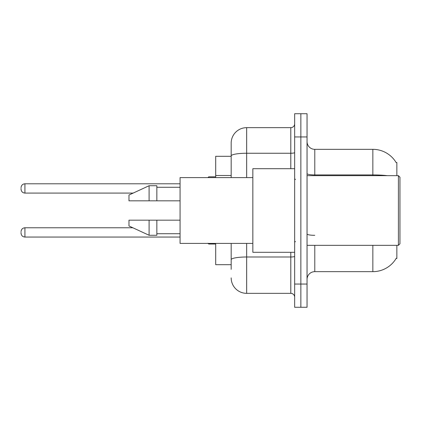 <?xml version="1.0" encoding="UTF-8"?>
<svg xmlns="http://www.w3.org/2000/svg" width="421" height="421" viewBox="0 0 421 421"><rect width="100%" height="100%" fill="white"/><g stroke="black" fill="none" stroke-linecap="round" stroke-linejoin="round"><path stroke-width="0.63" d="M396.856 245.338L396.856 258.499L396.229 258.273A27.097 27.097 0 0 1 372.853 271.661L314.787 271.661A7.741 7.741 0 0 0 307.046 279.407M396.856 175.662L396.856 162.501L396.15 162.595A27.097 27.097 0 0 0 372.853 149.339L314.787 149.339A7.741 7.741 0 0 1 307.046 141.593A7.741 7.741 0 0 0 314.787 149.339L314.787 175.662M231.171 156.307L215.689 156.307L215.689 177.594M231.171 264.693L215.689 264.693L215.689 243.406M300.852 284.049L300.852 307.277L307.046 307.277L307.046 284.049L300.852 284.049L300.852 307.277L294.658 307.277L294.658 284.049L300.852 284.049L300.852 136.951L300.852 284.049M294.658 284.049L294.658 113.723L300.852 113.723L300.852 136.951L300.852 113.723L307.046 113.723L307.046 284.049M231.171 269.34L231.171 243.406M294.658 113.723L300.852 113.723M246.653 243.406L246.653 293.342L290.785 293.342L290.785 252.305M231.171 143.145L231.171 155.938L231.171 143.145A15.482 15.482 0 0 1 246.653 127.658L290.785 127.658A3.873 3.873 0 0 0 294.658 123.79M231.171 177.594L231.171 155.938A15.482 2.689 180 0 1 246.653 153.249L290.785 153.249L290.785 127.658M294.658 297.21A3.873 3.873 0 0 0 290.785 293.342M246.653 293.342A15.482 15.482 0 0 1 231.171 277.855M398.403 175.662L399.95 177.209L399.95 243.791L398.403 245.338L398.403 175.662L307.046 175.662M294.658 168.695L252.847 168.695L252.847 252.305L294.658 252.305M252.847 177.594L180.072 177.594L180.072 243.406L252.847 243.406M149.102 200.822L128.973 200.822L128.973 195.018L149.102 185.724L149.102 200.822L180.072 200.822M149.102 185.724L156.849 185.724L156.849 200.822M180.072 220.178L156.849 220.178L156.849 235.276L149.102 235.276L149.102 220.178L128.973 220.178L128.973 225.982L149.102 235.276M128.973 220.178L134.099 220.178M156.849 220.178L149.102 220.178M21.05 232.408L21.05 233.187L21.05 232.408M21.05 188.434L21.05 189.208L21.05 188.434M231.171 175.499L215.689 175.499M314.787 245.338L314.787 271.661M372.853 271.661L372.853 245.338M396.15 162.595A27.097 27.097 0 0 0 372.853 149.339L372.853 174.925L314.787 174.925A7.741 1.342 0 0 1 307.046 173.584M387.373 175.662A27.097 4.705 180 0 0 372.853 174.925L372.853 175.662M307.046 136.951L294.658 136.951M314.787 235.318A7.741 1.342 0 0 1 307.046 233.971M294.658 256.321A3.873 0.674 0 0 1 290.785 256.994L246.653 256.994A15.482 2.689 180 0 0 231.171 259.683M246.653 127.658L246.653 177.594M290.785 168.695L290.785 153.249A3.873 0.674 0 0 0 294.658 152.576M21.05 231.634C21.303 229.261 22.592 227.971 24.923 227.766L24.923 237.055L180.072 237.055M208.721 243.406L208.721 244.022L215.689 244.022M180.072 183.788L24.923 183.788L24.923 193.081C22.592 192.871 21.303 191.581 21.05 189.208M215.689 176.82L208.721 176.82L208.721 177.594M307.046 245.338L398.403 245.338M295.431 179.53L294.658 178.757M156.849 187.271L180.072 187.271M156.849 233.729L180.072 233.729M295.431 241.47L294.658 242.243M24.923 227.766L132.836 227.766M24.923 237.055C22.592 236.849 21.303 235.555 21.05 233.187M208.721 244.022L207.948 243.249M24.923 193.081L133.168 193.081M24.923 183.788C22.592 183.998 21.303 185.287 21.05 187.661M208.721 176.82L207.948 177.594"/></g></svg>
